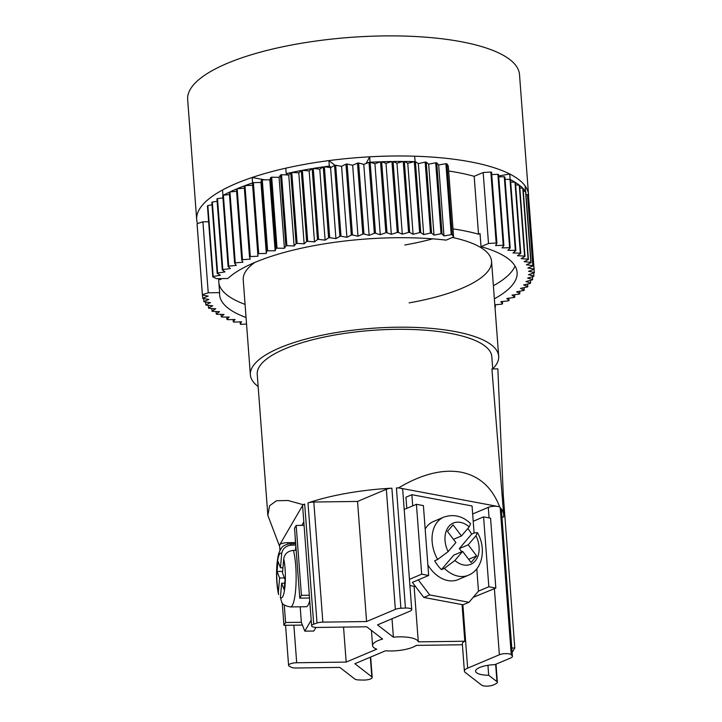 <?xml version="1.0" encoding="UTF-8"?>
<svg xmlns="http://www.w3.org/2000/svg" width="722" height="722" viewBox="0 0 722 722"><rect width="100%" height="100%" fill="white"/><g stroke="black" fill="none" stroke-linecap="round" stroke-linejoin="round"><path stroke-width="1.08" d="M495.824 588.06L488.839 586.751L483.587 516.88L490.563 518.188L495.824 588.06L473.154 597.374M415.556 586.589L409.906 585.533M412.352 582.374L418.282 579.865L429.734 594.928L468.984 602.283L463.055 604.783L423.805 597.437L412.352 582.374L428.66 575.479L423.408 505.608L416.423 504.299L421.684 574.171L428.66 575.479M409.446 579.342L421.684 574.171M404.194 509.47L416.423 504.299M488.839 586.751L478.469 591.137L476.791 568.81M483.587 516.88L473.217 521.266M300.19 606.805L301.354 622.283L285.587 622.499L284.26 604.91M285.587 622.499L283.945 625.324L282.266 602.996M302.437 625.072L283.945 625.324M309.323 595.217L301.426 595.325L296.173 525.445L304.07 525.336M301.426 595.325L299.783 598.141L294.531 528.269L296.173 525.445M299.783 598.141L309.53 598.015M453.47 539.334L461.475 535.95L453.037 524.858L447.45 531.428L455.889 542.52L448.145 551.608L437.64 559.496L434.68 560.75A31.56 22.499 67.1 0 0 441.422 569.622L444.391 568.367L454.896 560.489A22.373 15.956 67.1 0 0 475.211 560.985A22.373 15.956 67.1 0 0 475.96 535.742L477.45 532.637L474.607 532.863L471.637 534.118A31.56 22.499 67.1 0 0 467.829 528.486M425.168 529.018A31.56 22.499 -112.9 0 1 427.189 526.158A31.56 22.499 -112.9 0 1 433.462 521.501L443.84 517.114A31.56 22.499 -112.9 0 0 437.568 521.771A31.56 22.499 -112.9 0 0 437.64 559.496M477.45 532.637C486.294 547.881 483.153 569.207 468.407 575.244L458.037 579.631A31.56 22.499 -112.9 0 1 427.866 564.902M441.422 569.622L453.741 555.155L462.631 551.391L454.896 560.489M471.637 534.118L459.327 548.585L468.217 544.83L475.96 535.742M468.217 544.83L476.655 555.922L471.069 562.492L462.631 551.391M461.475 535.95L469.21 526.861A22.373 15.956 67.1 0 0 448.894 526.365A22.373 15.956 67.1 0 0 448.145 551.608M459.327 548.585L461.746 551.77M443.84 517.114C453.795 513.838 462.712 516.013 470.609 523.63L469.21 526.861M468.65 559.306L476.655 555.922M278.385 592.148L278.566 594.576C276.652 585.632 276.111 575.569 276.941 564.414C277.627 557.781 278.521 553.404 279.631 551.274C281.39 548.476 281.336 545.345 289.63 543.828A31.56 6.074 89.2 0 1 291.408 545.146C285.831 545.751 282.591 548.576 281.679 553.639A22.373 4.305 -90.8 0 0 277.086 565.317A22.373 4.305 -90.8 0 0 278.385 592.148L279.594 577.997L277.049 571.472L277.925 561.256L280.47 567.781L281.679 553.639M295.794 545.083L291.408 545.146M296.182 550.335L293.439 550.372A31.56 6.074 89.2 0 1 295.65 589.748A31.56 6.074 89.2 0 1 290.479 606.94L306.245 606.724A31.56 6.074 89.2 0 0 309.729 600.668M284.739 583.186L281.634 583.223L280.416 597.374A22.373 4.305 -90.8 0 0 285.019 585.695A22.373 4.305 -90.8 0 0 283.719 558.864C284.621 553.81 287.861 550.985 293.439 550.372M281.634 583.223L284.17 589.757L285.046 579.54L282.501 573.006L283.719 558.864M284.423 577.934L279.594 577.997M290.479 606.94C285.425 606.002 282.528 604.467 281.76 602.347L280.416 597.374M295.849 545.805L295.46 550.344M282.952 567.754L280.47 567.781M282.645 571.391L277.049 571.472M254.767 262.474A124.509 37.282 175.7 0 0 243.224 279.856L250.372 374.844A124.509 37.282 -4.3 0 1 332.77 333.167A124.509 37.282 -4.3 0 1 498.676 356.172A124.509 37.282 -4.3 0 1 492.729 368.879M533.666 272.997L533.892 275.939L528.468 274.676L534.325 272.79A166.394 49.818 175.7 0 0 534.334 272.438L528.549 271.319L534.045 269.333A166.394 49.818 175.7 0 0 533.973 268.999L527.854 268.024L532.962 265.949A166.394 49.818 175.7 0 0 532.809 265.624L526.383 264.803L531.085 262.655L525.742 191.691A166.394 49.818 175.7 0 0 525.535 191.393L530.851 262.33L524.154 261.671L528.414 259.46L523.08 188.487A166.394 49.818 -4.3 0 1 525.517 191.366L523.279 191.14M522.773 188.18L528.107 259.144L521.167 258.638L524.984 256.382L519.641 185.41A166.394 49.818 -4.3 0 1 522.773 188.18L519.84 187.964M519.262 185.112L524.596 256.075L517.448 255.732L520.788 253.431L515.454 182.467A166.394 49.818 -4.3 0 1 519.262 185.112L515.634 184.94M498.658 175.96L509.732 174.011L510.147 179.471A166.394 49.818 175.7 0 0 509.994 179.39L515.327 250.363L507.864 250.344L510.21 247.989A166.394 49.818 175.7 0 0 509.615 247.736L502.043 247.881L503.884 245.516A166.394 49.818 175.7 0 0 503.225 245.281L495.581 245.597L496.898 243.233A166.394 49.818 175.7 0 0 496.176 243.016L488.505 243.485L481.014 246.653A149.174 44.665 175.7 0 1 517.123 272.438A149.174 44.665 175.7 0 1 494.371 298.827M520.788 253.431A166.394 49.818 175.7 0 0 520.327 253.142L514.994 182.179A166.394 49.818 -4.3 0 0 510.517 179.661L515.86 250.624A166.394 49.818 175.7 0 0 515.327 250.363M509.732 174.011A166.394 49.818 -4.3 0 1 525.129 185.933L525.535 191.393M514.994 182.179L510.698 182.07M404.789 245.002A124.509 37.282 175.7 0 0 432.677 238.838M532.962 265.949L527.62 194.985A166.394 49.818 175.7 0 0 527.475 194.651L525.95 194.462M534.045 269.333L528.703 198.37A166.394 49.818 175.7 0 0 528.63 198.027L527.845 197.9M534.334 272.438L528.937 201.465M208.622 221.735L202.9 221.807L197.07 223.712A166.394 49.818 175.7 0 0 197.07 224.055L202.404 295.018L208.207 296.128L202.738 298.123A166.394 49.818 175.7 0 0 202.81 298.466L208.956 299.422L203.866 301.498A166.394 49.818 175.7 0 0 204.028 301.832L210.472 302.644L205.797 304.792A166.394 49.818 175.7 0 0 206.032 305.117L212.746 305.767L208.505 307.978A166.394 49.818 175.7 0 0 208.82 308.294L215.779 308.79L211.988 311.056A166.394 49.818 175.7 0 0 212.376 311.353L219.542 311.687L216.23 313.989A166.394 49.818 175.7 0 0 216.69 314.278L224.028 314.449L221.212 316.787A166.394 49.818 175.7 0 0 221.744 317.057L229.217 317.057L226.898 319.422A166.394 49.818 175.7 0 0 227.493 319.665L235.074 319.512L233.26 321.877A166.394 49.818 175.7 0 0 233.928 322.111L241.572 321.786L240.291 324.151A166.394 49.818 175.7 0 0 241.022 324.368L246.545 324.016M212.006 204.831L207.837 205.571A166.394 49.818 175.7 0 0 207.44 205.923L212.773 276.887A166.394 49.818 175.7 0 1 213.18 276.535L220.381 275.253L217.16 273.376A166.394 49.818 175.7 0 1 217.638 273.033L225.002 271.887L222.277 269.911A166.394 49.818 175.7 0 1 222.827 269.577L230.327 268.575L228.107 266.517L222.764 195.554A166.394 49.818 175.7 0 1 222.945 195.454L222.529 189.994A166.394 49.818 -4.3 0 1 252.177 177.468L252.592 182.928A166.394 49.818 175.7 0 1 253.368 182.666L260.967 182.458L261.382 180.13L266.716 251.094L266.301 253.422L258.702 253.63A166.394 49.818 175.7 0 0 257.844 253.918L257.971 256.22L250.317 256.59A166.394 49.818 175.7 0 0 249.514 256.888L250.164 259.144L242.493 259.676A166.394 49.818 175.7 0 0 241.753 259.992L242.935 262.194L235.282 262.88A166.394 49.818 175.7 0 0 234.605 263.205L236.311 265.344L228.721 266.183A166.394 49.818 175.7 0 0 228.107 266.517M217.123 201.312L212.304 202.061A166.394 49.818 175.7 0 0 211.826 202.413L217.16 273.376M222.945 197.882L217.493 198.604A166.394 49.818 175.7 0 0 216.943 198.947L222.277 269.911M329.322 166.051L331.046 167.387L330.595 167.648L324.368 166.728A166.394 49.818 -4.3 0 1 329.322 166.051L328.916 160.591A166.394 49.818 -4.3 0 0 285.795 168.181L286.21 173.632L287.934 174.968L281.544 174.715A166.394 49.818 175.7 0 0 280.542 174.959L279.071 177.323L271.689 177.197A166.394 49.818 175.7 0 0 270.741 177.459L269.793 179.814L262.285 179.85A166.394 49.818 175.7 0 0 261.382 180.13M331.046 167.387L334.539 165.392L339.882 236.365L335.929 238.612L329.701 237.691A166.394 49.818 175.7 0 0 328.591 237.854L325.108 240.146L318.582 239.379A166.394 49.818 175.7 0 0 317.49 239.56L314.494 241.888L307.698 241.283A166.394 49.818 175.7 0 0 306.642 241.482L304.142 243.828L297.121 243.386A166.394 49.818 175.7 0 0 296.083 243.603L294.098 245.967L286.878 245.688A166.394 49.818 175.7 0 0 285.885 245.922L284.414 248.287L277.031 248.169A166.394 49.818 175.7 0 0 276.075 248.422L275.136 250.778L267.627 250.823A166.394 49.818 175.7 0 0 266.716 251.094M366.153 163.452L369.646 156.809L370.052 162.269A166.394 49.818 175.7 0 0 369.014 162.333L363.789 164.381L358.626 163.028A166.394 49.818 175.7 0 0 357.48 163.118L352.661 165.239L347.111 164.029A166.394 49.818 175.7 0 0 345.964 164.138L341.578 166.331L335.667 165.266A166.394 49.818 175.7 0 0 334.539 165.392M212.773 276.887L216.465 278.656L227.854 278.502A149.174 44.665 175.7 0 1 446.124 240.119L453.615 236.951L448.281 165.988L446.882 163.813A166.394 49.818 175.7 0 0 445.889 163.704L438.651 164.959L436.729 162.856A166.394 49.818 175.7 0 0 435.7 162.775L428.651 164.165L426.224 162.143A166.394 49.818 175.7 0 0 425.159 162.089L418.336 163.605L415.403 161.674A166.394 49.818 175.7 0 0 415.096 161.665L414.681 156.205A166.394 49.818 -4.3 0 0 369.646 156.809M496.898 243.233L491.565 172.26A166.394 49.818 175.7 0 0 490.843 172.044L483.171 172.522L474.173 176.321A146.882 43.979 175.7 0 0 448.66 171.015M503.884 245.516L498.55 174.553A166.394 49.818 175.7 0 0 497.882 174.318L491.736 174.571M510.21 247.989L504.877 177.016A166.394 49.818 175.7 0 0 504.281 176.764L498.721 176.872M509.994 179.39L505.057 179.381M414.32 161.638L407.759 163.289L404.338 161.448A166.394 49.818 -4.3 0 1 414.32 161.638L419.653 232.61L413.092 234.253L409.672 232.421A166.394 49.818 175.7 0 0 408.562 232.412L402.289 234.163L398.409 232.439A166.394 49.818 175.7 0 0 397.28 232.457L391.333 234.325L387.001 232.71A166.394 49.818 175.7 0 0 385.855 232.755L380.259 234.713L375.494 233.233A166.394 49.818 175.7 0 0 374.348 233.296L369.132 235.345L363.96 233.991A166.394 49.818 175.7 0 0 362.814 234.081L357.995 236.202L352.444 234.993A166.394 49.818 175.7 0 0 351.307 235.101L346.912 237.294L341.01 236.229A166.394 49.818 175.7 0 0 339.882 236.365M403.228 161.439L396.956 163.199L393.075 161.475A166.394 49.818 -4.3 0 1 403.228 161.439L408.562 232.412M391.947 161.493L385.999 163.352L381.658 161.746A166.394 49.818 -4.3 0 1 391.947 161.493L397.28 232.457M369.014 162.333L374.348 233.296M370.16 162.26L374.926 163.75L380.521 161.791A166.394 49.818 -4.3 0 0 370.16 162.26L375.494 233.233M380.521 161.791L385.855 232.755M381.658 161.746L387.001 232.71M393.075 161.475L398.409 232.439M404.338 161.448L409.672 232.421M415.403 161.674L420.745 232.637A166.394 49.818 175.7 0 0 419.653 232.61M323.248 166.881L319.774 169.183L313.249 168.416A166.394 49.818 -4.3 0 1 323.248 166.881L328.591 237.854M312.157 168.596L309.16 170.924L302.365 170.311A166.394 49.818 -4.3 0 1 312.157 168.596L317.49 239.56M301.3 170.509L298.8 172.865L291.778 172.414A166.394 49.818 -4.3 0 1 301.3 170.509L306.642 241.482M286.21 173.632A166.394 49.818 -4.3 0 1 290.749 172.639L296.083 243.603M291.778 172.414L297.121 243.386M302.365 170.311L307.698 241.283M313.249 168.416L318.582 239.379M324.368 166.728L329.701 237.691M328.916 160.591L335.035 165.338M287.934 174.968L288.755 175.004L290.749 172.639M252.51 182.955L252.628 185.256L244.975 185.626A166.394 49.818 -4.3 0 1 252.51 182.955L257.844 253.918M244.352 188.216L237.159 188.713A166.394 49.818 -4.3 0 1 244.18 185.924L249.514 256.888M236.59 191.312L229.948 191.917A166.394 49.818 -4.3 0 1 236.419 189.029L241.753 259.992M234.605 263.205L229.271 192.242A166.394 49.818 -4.3 0 0 223.378 195.22L228.721 266.183M229.948 191.917L235.282 262.88M237.159 188.713L242.493 259.676M244.975 185.626L250.317 256.59M253.368 182.666L258.702 253.63M252.177 177.468L264.83 179.841M223.378 195.22L229.443 194.543M221.022 314.377L221.212 316.787M216.049 311.525L216.23 313.989M211.799 308.502L211.988 311.056M208.306 305.334L208.505 307.978M205.59 302.031L205.797 304.792M508.839 298.186L509.01 300.523L506.763 298.466L514.254 297.455A166.394 49.818 175.7 0 0 514.795 297.121L512.033 295.154L519.398 293.998A166.394 49.818 175.7 0 0 519.867 293.655L516.618 291.787L523.811 290.488A166.394 49.818 175.7 0 0 524.208 290.136L520.49 288.376L527.475 286.95A166.394 49.818 175.7 0 0 527.8 286.598L523.621 284.946L530.372 283.385A166.394 49.818 175.7 0 0 530.616 283.033L526.004 281.508L532.484 279.829A166.394 49.818 175.7 0 0 532.646 279.477L527.62 278.078L533.802 276.291A166.394 49.818 175.7 0 0 533.892 275.939M502.377 301.534L502.548 303.836L500.815 301.706L508.405 300.848A166.394 49.818 175.7 0 0 509.01 300.523M494.823 304.81L501.871 304.161A166.394 49.818 175.7 0 0 502.548 303.836M495.274 304.765L495.445 307.058L494.913 306.11M532.439 276.688L532.646 279.477M530.417 280.362L530.616 283.033M527.601 284.026L527.8 286.598M520.327 253.142L512.999 252.962L515.86 250.624M504.281 176.764L509.615 247.736M497.882 174.318L503.225 245.281M490.843 172.044L496.176 243.016M527.475 194.651L532.809 265.624M528.63 198.027L533.973 268.999M524.019 287.654L524.208 290.136M519.687 291.237L519.867 293.655M514.615 294.747L514.795 297.121M202.9 221.807L208.234 292.78L219.623 292.627A149.174 44.665 175.7 0 0 219.605 294.811A149.174 44.665 175.7 0 0 246.058 317.49M208.234 292.78L202.404 294.675A166.394 49.818 175.7 0 0 202.404 295.018M240.11 321.85L240.291 324.151M233.089 319.548L233.26 321.877M226.717 317.057L226.898 319.422M203.649 298.592L203.866 301.498M202.503 295.036L202.738 298.123M197.07 223.712L202.404 294.675M219.623 292.627L218.64 279.522L220.914 279.495L220.851 278.602M453.615 236.951L452.216 234.776A166.394 49.818 175.7 0 0 451.232 234.677L443.985 235.932L442.063 233.829A166.394 49.818 175.7 0 0 441.034 233.748L433.985 235.137L431.557 233.116A166.394 49.818 175.7 0 0 430.493 233.053L423.67 234.578L420.745 232.637M217.493 198.604L222.827 269.577M212.304 202.061L217.638 273.033M207.837 205.571L213.18 276.535M262.285 179.85L267.627 250.823M270.741 177.459L276.075 248.422M271.689 177.197L277.031 248.169M280.542 174.959L285.885 245.922M281.544 174.715L286.878 245.688M335.667 165.266L341.01 236.229M345.964 164.138L351.307 235.101M347.111 164.029L352.444 234.993M357.48 163.118L362.814 234.081M358.626 163.028L363.96 233.991M425.159 162.089L430.493 233.053M426.224 162.143L431.557 233.116M435.7 162.775L441.034 233.748M436.729 162.856L442.063 233.829M445.889 163.704L451.232 234.677M446.882 163.813L452.216 234.776M409.139 302.87A124.509 37.282 175.7 0 0 491.538 261.183A124.509 37.282 175.7 0 0 452.414 237.466M481.014 246.653L480.031 233.558L478.524 234.19A146.882 43.979 175.7 0 0 453.01 228.883M478.524 234.19L474.173 176.321M221.013 278.602A146.882 43.979 175.7 0 0 220.914 279.495M483.171 172.522L488.505 243.485M493.388 285.722A149.174 44.665 175.7 0 0 515.012 266.012M218.965 283.863A149.174 44.665 175.7 0 0 245.074 304.395M438.651 164.959L443.985 235.932M428.651 164.165L433.985 235.137M418.336 163.605L423.67 234.578M407.759 163.289L413.092 234.253M396.956 163.199L402.289 234.163M385.999 163.352L391.333 234.325M374.926 163.75L380.259 234.713M363.789 164.381L369.132 235.345M352.661 165.239L357.995 236.202M341.578 166.331L346.912 237.294M330.595 167.648L335.929 238.612M319.774 169.183L325.108 240.146M309.16 170.924L314.494 241.888M298.8 172.865L304.142 243.828M288.755 175.004L294.098 245.967M279.071 177.323L284.414 248.287M269.793 179.814L275.136 250.778M260.967 182.458L266.301 253.422M252.628 185.256L257.971 256.22M528.441 197.963A166.394 49.818 175.7 0 0 528.54 194.723L519.515 74.628A166.394 49.818 175.7 0 0 297.789 43.88A166.394 49.818 175.7 0 0 187.666 99.573L196.7 219.678A166.394 49.818 175.7 0 0 197.512 223.567M528.54 194.723A166.394 49.818 175.7 0 0 306.823 163.975A166.394 49.818 175.7 0 0 196.7 219.678M488.686 675.241A17.247 5.162 175.7 0 1 475.59 671.225A17.247 5.162 175.7 0 1 494.859 664.646L510.797 657.913A6.886 2.058 175.7 0 0 512.43 656.415A6.886 2.058 175.7 0 0 512.286 656.045A117.623 35.216 175.7 0 0 511.257 654.782A6.886 2.058 175.7 0 0 506.158 653.627A6.886 2.058 175.7 0 0 499.371 654.764L467.648 668.166A13.772 4.124 175.7 0 0 464.39 671.162A13.772 4.124 175.7 0 0 465.185 672.399L481.655 685.16A6.886 2.058 175.7 0 0 483.668 685.9A6.886 2.058 175.7 0 0 493.749 684.817A117.623 35.216 175.7 0 0 496.276 683.508A6.886 2.058 175.7 0 0 497.359 682.272A6.886 2.058 175.7 0 0 496.962 681.649L488.686 675.241L487.937 665.296M317.021 623.023L307.996 502.927A6.886 2.058 -4.3 0 1 313.817 502.034L322.851 622.129A6.886 2.058 175.7 0 0 317.021 623.023A117.623 35.216 175.7 0 0 313.709 624.178A6.886 2.058 175.7 0 0 311.624 625.857L302.599 505.752A6.886 2.058 -4.3 0 1 302.708 505.328A6.886 2.058 -4.3 0 1 304.675 504.082A117.623 35.216 175.7 0 0 303.096 504.66L279.667 544.857A6.886 2.058 -4.3 0 1 287.654 542.655L295.352 542.547M311.624 625.857A6.886 2.058 175.7 0 0 314.043 627.219A6.886 2.058 175.7 0 0 317.256 627.454L366.74 626.786L382.615 639.087A22.951 6.868 175.7 0 0 372.57 645.63A22.951 6.868 175.7 0 0 376.749 649.159L346.172 662.083L296.688 662.751A6.886 2.058 175.7 0 0 288.583 665.386A6.886 2.058 175.7 0 0 289.233 666.171A117.623 35.216 175.7 0 0 291.237 667.254A6.886 2.058 175.7 0 0 292.897 667.769A6.886 2.058 175.7 0 0 296.11 668.012L339.836 667.426L354.773 678.996A6.886 2.058 175.7 0 0 356.794 679.745A6.886 2.058 175.7 0 0 359.114 679.971A117.623 35.216 175.7 0 0 363.464 680.07A6.886 2.058 175.7 0 0 372.2 677.444A6.886 2.058 175.7 0 0 371.803 676.821L354.89 663.717L385.467 650.793A22.951 6.868 175.7 0 0 416.233 645.387L462.405 644.764M303.096 504.66L288.042 500.508L276.508 500.734L269.586 505.752L267.844 515.382L257.231 374.33A117.623 35.216 -4.3 0 1 324.079 337.084A117.623 35.216 -4.3 0 1 450.492 333.402A117.623 35.216 -4.3 0 1 491.817 356.686L492.738 368.933M489.074 517.909L488.289 507.367A6.886 2.058 -4.3 0 1 497.963 506.474A6.886 2.058 -4.3 0 1 500.175 507.386A117.623 35.216 175.7 0 0 499.615 506.781C492.115 487.359 479.218 475.825 460.925 472.161C442.424 468.93 421.657 474.164 398.625 487.864A117.623 35.216 175.7 0 0 396.414 487.955A6.886 2.058 -4.3 0 1 400.277 488.171A6.886 2.058 -4.3 0 1 402.695 489.534L411.72 609.63A6.886 2.058 175.7 0 0 405.439 608.05A117.623 35.216 175.7 0 0 400.909 608.267A6.886 2.058 175.7 0 0 395.358 609.377L386.324 489.281L357.543 501.438L313.817 502.034M512.286 656.045L501.203 508.649A117.623 35.216 -4.3 0 1 503.721 514.994A117.623 35.216 -4.3 0 1 503.676 516.988L501.952 517.015M502.223 495.148L503.279 495.139L497.855 368.861L491.899 368.942L503.721 514.994M464.39 671.162L462.333 643.862A13.772 4.124 -4.3 0 1 464.815 641.235L462.062 604.603M414.112 586.318L418.291 641.858L464.815 641.235M418.291 641.858A22.951 6.868 175.7 0 0 393.4 637.192L377.516 624.891L410.087 611.128A6.886 2.058 175.7 0 0 411.72 609.63M322.851 622.129L366.577 621.543L395.358 609.377M279.955 550.552L279.558 545.291A6.886 2.058 -4.3 0 1 279.667 544.857L279.279 545.525A117.623 35.216 175.7 0 0 279.585 545.715M406.793 508.369L405.954 497.214L411.883 494.705L472.062 505.978L474.101 533.08M499.615 506.781L398.625 487.864M488.289 507.367L472.666 513.974M303.809 521.916L301.796 525.372M295.163 536.753L295.442 543.747M267.844 515.382L279.279 545.525M307.996 502.927A117.623 35.216 -4.3 0 1 391.884 488.171L400.909 608.267M343.537 627.102L346.172 662.083M392.01 618.772L393.4 637.192M501.203 508.649A6.886 2.058 -4.3 0 1 501.348 509.019L512.43 656.415M386.324 489.281A6.886 2.058 -4.3 0 1 391.884 488.171M357.543 501.438L366.577 621.543M258.151 386.514A124.509 37.282 -4.3 0 1 250.372 374.844M412.722 505.869L411.883 494.705M468.984 602.283L478.469 591.137M429.734 594.928L423.805 597.437M315.911 627.427L313.808 631.028L304.801 631.154L301.354 622.283M311.2 620.18L304.801 631.154M415.917 645.603L417.235 645.369M511.799 648.031L514.777 647.986L512.142 652.507M503.279 495.139L514.777 647.986M468.407 575.244A31.56 22.499 -112.9 0 1 444.391 568.367M304.675 504.082L313.709 624.178M500.175 507.386L511.257 654.782M371.803 676.821L370.332 657.191M287.654 542.655L287.762 544.036M293.863 625.189L296.688 662.751M405.439 608.05L396.414 487.955M499.371 654.764L494.399 588.665M462.883 604.756L467.648 668.166M496.962 681.649L495.662 664.312M289.63 543.828L295.695 543.747M491.538 261.183L498.676 356.172M370.666 657.047L372.2 677.444M285.569 625.297L288.583 665.386M371.433 630.423L372.57 645.63M495.996 664.168L497.359 682.272"/></g></svg>
